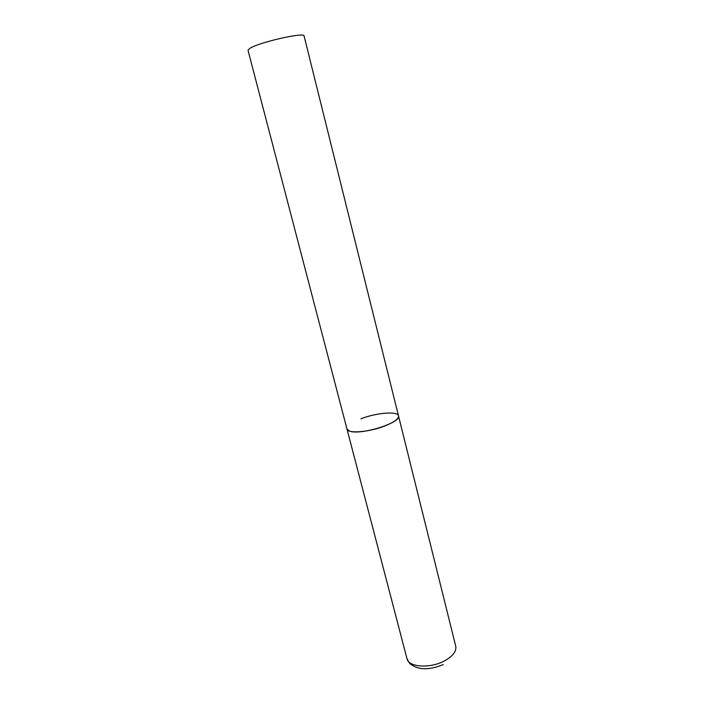 <?xml version="1.0" encoding="UTF-8"?>
<svg xmlns="http://www.w3.org/2000/svg" width="704" height="704" viewBox="0 0 704 704"><rect width="100%" height="100%" fill="white"/><g stroke="black" fill="none" stroke-linecap="round" stroke-linejoin="round"><path stroke-width="1.06" d="M385.009 425.902C369.248 432.221 347.406 433.875 346.966 429.009L349.589 431.112C360.395 435.582 401.878 422.567 398.499 415.879C398.79 418.792 394.293 422.136 385.009 425.902M360.95 418.774C376.358 412.729 397.795 410.942 398.499 415.879L455.743 646.228C456.614 651.376 452.804 656.286 444.303 660.968C429.871 668.765 408.434 667.225 406.974 658.654C409.895 664.541 409.983 663.951 415.14 666.82C422.55 669.988 431.904 669.24 443.203 664.594M406.974 658.654L248.019 50.318L249.788 48.418C258.702 42.337 304.955 31.838 304.093 36.018L398.499 415.879"/></g></svg>
